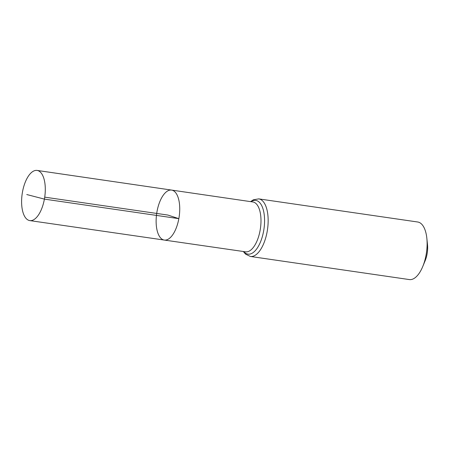 <?xml version="1.0" encoding="UTF-8"?>
<svg xmlns="http://www.w3.org/2000/svg" width="450" height="450" viewBox="0 0 450 450"><rect width="100%" height="100%" fill="white"/><g stroke="black" fill="none" stroke-linecap="round" stroke-linejoin="round"><path stroke-width="0.67" d="M171.568 190.08L252.838 201.954A25.194 11.323 -81.7 0 1 260.094 230.473A25.194 11.323 -81.7 0 1 245.588 251.826L164.301 240.064A25.256 11.346 -81.7 0 0 178.841 218.661A25.256 11.346 -81.7 0 0 171.568 190.08A25.256 11.346 -81.7 0 0 156.701 213.435A25.256 11.346 -81.7 0 0 164.301 240.064A25.256 11.346 -81.7 0 0 178.841 218.661A25.256 11.346 -81.7 0 0 171.568 190.08L37.102 170.426A25.352 11.391 -81.7 0 0 22.5 191.908A25.352 11.391 -81.7 0 0 29.807 220.596A25.352 11.391 -81.7 0 0 44.398 199.114A25.352 11.391 -81.7 0 0 37.102 170.426M243.304 251.494L245.52 254.104L250.374 256.455L409.337 279.574A29.087 13.072 -81.7 0 0 422.736 266.563L425.149 260.724A16.622 7.47 -81.7 0 0 427.067 254.076A16.622 7.47 -81.7 0 0 427.5 244.569L426.848 238.292A29.087 13.072 -81.7 0 0 417.713 222.002L258.75 198.883L253.384 199.772L250.56 201.623M422.736 266.563A29.087 13.072 -81.7 0 0 426.088 254.919A29.087 13.072 -81.7 0 0 426.848 238.292M44.724 197.151L167.929 215.072L178.841 218.661L44.398 199.114L26.781 194.541M250.374 256.455A29.087 13.072 -81.7 0 0 267.126 231.801A29.087 13.072 -81.7 0 0 258.75 198.883M243.776 251.561A27.141 12.195 -81.7 0 0 263.61 231.137A27.141 12.195 -81.7 0 0 251.027 201.69M164.301 240.064L29.807 220.596"/></g></svg>
